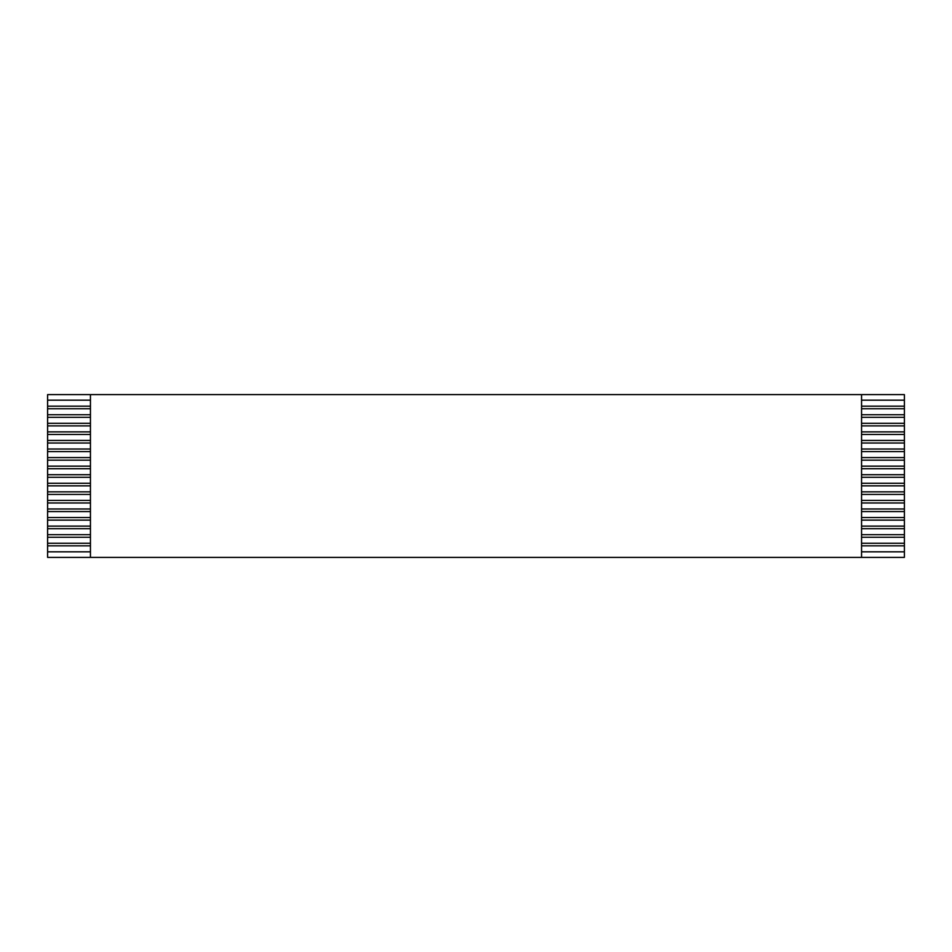 <?xml version="1.0" encoding="UTF-8"?>
<svg xmlns="http://www.w3.org/2000/svg" width="952" height="952" viewBox="0 0 952 952"><rect width="100%" height="100%" fill="white"/><g stroke="black" fill="none" stroke-linecap="round" stroke-linejoin="round"><path stroke-width="1.43" d="M90.44 406.171L47.6 406.171L47.6 394.604L904.4 394.604L904.4 557.396L47.6 557.396L47.6 406.171M47.6 408.741L90.44 408.741M861.56 408.741L904.4 408.741M904.4 406.171L861.56 406.171M47.6 400.173L90.44 400.173M861.56 400.173L904.4 400.173M90.44 414.739L47.6 414.739M47.6 417.309L90.44 417.309M861.56 417.309L904.4 417.309M904.4 414.739L861.56 414.739M90.44 423.307L47.6 423.307M47.6 425.877L90.44 425.877M861.56 425.877L904.4 425.877M904.4 423.307L861.56 423.307M90.44 431.875L47.6 431.875M47.6 434.445L90.44 434.445M861.56 434.445L904.4 434.445M904.4 431.875L861.56 431.875M90.44 440.443L47.6 440.443M47.6 443.013L90.44 443.013M861.56 443.013L904.4 443.013M904.4 440.443L861.56 440.443M90.44 449.011L47.6 449.011M47.6 451.581L90.44 451.581M861.56 451.581L904.4 451.581M904.4 449.011L861.56 449.011M90.44 457.579L47.6 457.579M47.6 460.149L90.44 460.149M861.56 460.149L904.4 460.149M904.4 457.579L861.56 457.579M90.44 466.147L47.6 466.147M47.6 468.717L90.44 468.717M861.56 468.717L904.4 468.717M904.4 466.147L861.56 466.147M90.44 474.715L47.6 474.715M47.6 477.285L90.44 477.285M861.56 477.285L904.4 477.285M904.4 474.715L861.56 474.715M90.44 483.283L47.6 483.283M47.6 485.853L90.44 485.853M861.56 485.853L904.4 485.853M904.4 483.283L861.56 483.283M90.44 491.851L47.6 491.851M47.6 494.421L90.44 494.421M861.56 494.421L904.4 494.421M904.4 491.851L861.56 491.851M90.44 500.419L47.6 500.419M47.6 502.989L90.44 502.989M861.56 502.989L904.4 502.989M904.4 500.419L861.56 500.419M90.44 508.987L47.6 508.987M47.6 511.557L90.44 511.557M861.56 511.557L904.4 511.557M904.4 508.987L861.56 508.987M90.44 517.555L47.6 517.555M47.6 520.125L90.44 520.125M861.56 520.125L904.4 520.125M904.4 517.555L861.56 517.555M90.44 526.123L47.6 526.123M47.6 528.693L90.44 528.693M861.56 528.693L904.4 528.693M904.4 526.123L861.56 526.123M90.44 534.691L47.6 534.691M47.6 537.261L90.44 537.261M861.56 537.261L904.4 537.261M904.4 534.691L861.56 534.691M90.44 543.259L47.6 543.259M47.6 545.829L90.44 545.829M861.56 545.829L904.4 545.829M904.4 543.259L861.56 543.259M90.44 551.827L47.6 551.827M904.4 551.827L861.56 551.827M90.44 394.604L90.44 557.396M861.56 394.604L861.56 557.396"/></g></svg>
